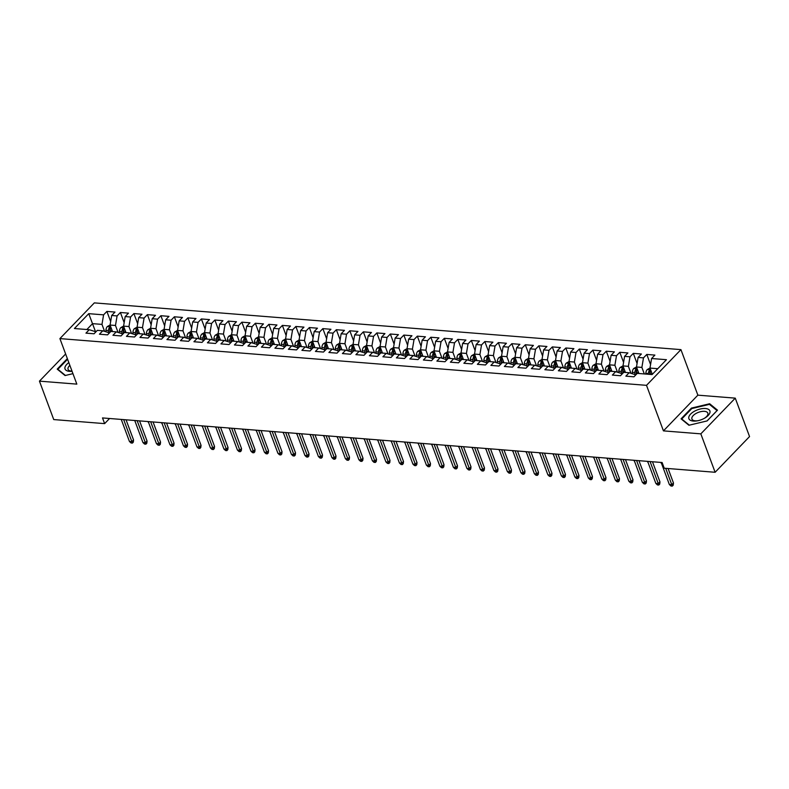 <?xml version="1.0" encoding="UTF-8"?>
<svg xmlns="http://www.w3.org/2000/svg" width="789" height="789" viewBox="0 0 789 789"><rect width="100%" height="100%" fill="white"/><g stroke="black" fill="none" stroke-linecap="round" stroke-linejoin="round"><path stroke-width="1.18" d="M680.937 349.626L94.335 302.887L59.905 338.599L646.507 385.338L680.937 349.626L697.87 395.161L663.441 430.873L700.829 433.851L735.259 398.139L697.87 395.161M735.259 398.139L749.55 436.564L715.12 472.276L700.829 433.851M95.676 332.1L88.743 313.667L74.413 328.53L89.256 329.713L85.952 333.136L94.049 333.786L97.353 330.354L102.757 330.788L99.453 334.211L107.551 334.861L110.855 331.429L116.249 331.863L112.945 335.286L121.042 335.936L124.346 332.504L129.751 332.938L126.447 336.361L134.544 337.011L137.848 333.579L143.243 334.013L139.939 337.436L148.046 338.087L151.35 334.654L156.745 335.088L153.441 338.511L161.538 339.162L164.842 335.729L170.246 336.163L166.943 339.586L175.04 340.237L178.344 336.804L183.738 337.238L180.434 340.661L188.532 341.312L191.835 337.889L197.24 338.313L193.936 341.745L202.033 342.387L205.337 338.964L210.732 339.388L207.428 342.82L215.525 343.462L218.829 340.039L224.234 340.463L220.93 343.896L229.027 344.537L232.331 341.114L237.726 341.538L234.422 344.971L242.529 345.612L245.833 342.189L251.227 342.613L247.924 346.046L256.021 346.687L259.325 343.264L264.729 343.688L261.425 347.121L269.522 347.762L272.826 344.339L278.221 344.763L274.917 348.196L283.014 348.837L286.318 345.414L291.723 345.848L288.419 349.271L296.516 349.912L299.82 346.489L305.215 346.923L301.911 350.346L310.008 350.987L313.312 347.564L318.717 347.998L315.413 351.421L323.51 352.062L326.814 348.639L332.208 349.073L328.905 352.496L337.011 353.147L340.315 349.714L345.71 350.148L342.406 353.571L350.503 354.222L353.807 350.789L359.212 351.223L355.908 354.646L364.005 355.297L367.309 351.864L372.704 352.298L369.4 355.721L377.497 356.372L380.801 352.939L386.206 353.373L382.902 356.796L390.999 357.447L394.303 354.014L399.698 354.448L396.394 357.871L404.501 358.522L407.795 355.089L413.199 355.523L409.895 358.946L417.992 359.597L421.296 356.164L426.691 356.598L423.397 360.021L431.494 360.672L434.798 357.249L440.193 357.673L436.889 361.106L444.986 361.747L448.29 358.324L453.695 358.748L450.391 362.181L458.488 362.822L461.792 359.399L467.187 359.823L463.883 363.256L471.98 363.897L475.284 360.474L480.688 360.898L477.384 364.331L485.482 364.972L488.786 361.549L494.18 361.973L490.876 365.406L498.983 366.047L502.287 362.624L507.682 363.048L504.378 366.481L512.475 367.122L515.779 363.699L521.184 364.123L517.88 367.556L525.977 368.197L529.281 364.774L534.676 365.208L531.372 368.631L539.469 369.272L542.773 365.849L548.177 366.283L544.874 369.706L552.971 370.347L556.275 366.924L561.669 367.358L558.365 370.781L566.463 371.422L569.766 367.999L575.171 368.433L571.867 371.856L579.964 372.507L583.268 369.074L588.663 369.508L585.359 372.931L593.466 373.582L596.77 370.149L602.165 370.583L598.861 374.006L606.958 374.657L610.262 371.224L615.667 371.658L612.363 375.081L620.46 375.732L623.764 372.3L629.158 372.733L625.855 376.156L633.952 376.807L637.256 373.375L652.109 374.558L666.439 359.695L651.586 358.512L654.89 355.089L646.793 354.439L643.489 357.871L638.094 357.437L641.398 354.014L633.301 353.364L629.997 356.796L624.592 356.362L627.896 352.939L619.799 352.288L616.495 355.721L611.1 355.287L614.404 351.864L606.297 351.213L602.993 354.646L597.598 354.212L600.902 350.789L592.805 350.138L589.501 353.571L584.097 353.137L587.401 349.714L579.304 349.063L576 352.496L570.605 352.062L573.909 348.639L565.812 347.988L562.508 351.411L557.103 350.987L560.407 347.554L552.31 346.913L549.006 350.336L543.611 349.912L546.915 346.479L538.808 345.838L535.514 349.261L530.109 348.837L533.413 345.404L525.316 344.763L522.012 348.186L516.617 347.762L519.912 344.329L511.814 343.688L508.51 347.111L503.116 346.687L506.42 343.254L498.323 342.613L495.019 346.036L489.614 345.612L492.918 342.179L484.821 341.538L481.517 344.961L476.122 344.537L479.426 341.104L471.329 340.463L468.025 343.886L462.62 343.452L465.924 340.029L457.827 339.388L454.523 342.811L449.128 342.377L452.432 338.954L444.325 338.313L441.031 341.736L435.627 341.302L438.931 337.879L430.833 337.238L427.53 340.661L422.135 340.227L425.429 336.804L417.332 336.153L414.028 339.586L408.633 339.152L411.937 335.729L403.84 335.078L400.536 338.511L395.131 338.077L398.435 334.654L390.338 334.003L387.034 337.436L381.639 337.002L384.943 333.579L376.846 332.928L373.542 336.361L368.138 335.927L371.441 332.504L363.344 331.853L360.04 335.286L354.646 334.852L357.95 331.429L349.843 330.778L346.539 334.211L341.144 333.777L344.448 330.354L336.351 329.703L333.047 333.136L327.642 332.702L330.946 329.279L322.849 328.628L319.545 332.051L314.15 331.627L317.454 328.194L309.357 327.553L306.053 330.976L300.648 330.552L303.952 327.119L295.855 326.478L292.551 329.901L287.157 329.477L290.46 326.044L282.363 325.403L279.059 328.826L273.655 328.402L276.959 324.969L268.862 324.328L265.558 327.751L260.163 327.327L263.467 323.894L255.36 323.253L252.056 326.676L246.661 326.252L249.965 322.819L241.868 322.178L238.564 325.601L233.159 325.176L236.463 321.744L228.366 321.103L225.062 324.526L219.667 324.092L222.971 320.669L214.874 320.028L211.57 323.451L206.166 323.017L209.47 319.594L201.373 318.953L198.069 322.376L192.674 321.942L195.978 318.519L187.871 317.878L184.577 321.301L179.172 320.867L182.476 317.444L174.379 316.793L171.075 320.226L165.68 319.792L168.974 316.369L160.877 315.718L157.573 319.151L152.178 318.717L155.482 315.294L147.385 314.643L144.081 318.075L138.677 317.642L141.981 314.219L133.883 313.568L130.579 317L125.185 316.567L128.489 313.144L120.392 312.493L117.088 315.925L111.683 315.492L114.987 312.069L106.89 311.418L110.667 321.567M88.743 313.667L103.586 314.85L106.89 311.418M715.12 472.276L664.23 468.212L662.119 462.522L102.511 417.933L104.621 423.624L109.572 418.495M112.502 331.567L110.075 325.048L115.48 325.472L118.064 332.425M111.683 315.492L110.075 325.048M117.088 315.925L115.48 325.472M89.256 329.713L95.094 331.538L95.41 332.376M126.003 332.642L123.577 326.123L128.972 326.547L131.566 333.51M125.185 316.567L123.577 326.123M130.579 317L128.972 326.547M102.757 330.788L108.596 332.613L108.902 333.451M139.495 333.717L137.079 327.198L142.474 327.622L145.058 334.585M138.677 317.642L137.079 327.198M144.081 318.075L142.474 327.622M116.249 331.863L122.088 333.688L122.403 334.526M152.997 334.792L150.571 328.273L155.975 328.697L158.559 335.66M152.178 318.717L150.571 328.273M157.573 319.151L155.975 328.697M129.751 332.938L135.59 334.773L135.895 335.601M166.499 335.867L164.073 329.348L169.467 329.772L172.051 336.735M165.68 319.792L164.073 329.348M171.075 320.226L169.467 329.772M143.243 334.013L149.082 335.848L149.397 336.676M179.991 336.942L177.564 330.423L182.969 330.847L185.553 337.81M179.172 320.867L177.564 330.423M184.577 321.301L182.969 330.847M156.745 335.088L162.583 336.923L162.889 337.751M193.492 338.017L191.066 331.498L196.461 331.932L199.055 338.885M192.674 321.942L191.066 331.498M198.069 322.376L196.461 331.932M170.246 336.163L176.085 337.998L176.391 338.826M206.984 339.092L204.558 332.573L209.963 333.007L212.547 339.96M206.166 323.017L204.558 332.573M211.57 323.451L209.963 333.007M183.738 337.238L189.577 339.073L189.893 339.901M220.486 340.167L218.06 333.648L223.455 334.082L226.048 341.035M219.667 324.092L218.06 333.648M225.062 324.526L223.455 334.082M197.24 338.313L203.079 340.148L203.384 340.986M233.978 341.243L231.562 334.723L236.956 335.157L239.54 342.11M233.159 325.176L231.562 334.723M238.564 325.601L236.956 335.157M210.732 339.388L216.571 341.223L216.886 342.061M247.48 342.318L245.054 335.798L250.458 336.232L253.042 343.185M246.661 326.252L245.054 335.798M252.056 326.676L250.458 336.232M224.234 340.463L230.072 342.298L230.378 343.136M260.981 343.393L258.555 336.873L263.95 337.307L266.544 344.26M260.163 327.327L258.555 336.873M265.558 327.751L263.95 337.307M237.726 341.538L243.564 343.373L243.88 344.211M274.473 344.468L272.047 337.948L277.452 338.382L280.036 345.335M273.655 328.402L272.047 337.948M279.059 328.826L277.452 338.382M251.227 342.613L257.066 344.448L257.382 345.286M287.975 345.543L285.549 339.023L290.944 339.457L293.538 346.41M287.157 329.477L285.549 339.023M292.551 329.901L290.944 339.457M264.729 343.688L270.568 345.523L270.874 346.361M301.467 346.618L299.051 340.098L304.446 340.532L307.029 347.485M300.648 330.552L299.051 340.098M306.053 330.976L304.446 340.532M278.221 344.763L284.06 346.598L284.375 347.436M314.969 347.693L312.543 341.173L317.947 341.607L320.531 348.56M314.15 331.627L312.543 341.173M319.545 332.051L317.947 341.607M291.723 345.848L297.561 347.673L297.867 348.511M328.461 348.768L326.044 342.248L331.439 342.682L334.023 349.635M327.642 332.702L326.044 342.248M333.047 333.136L331.439 342.682M305.215 346.923L311.053 348.748L311.369 349.586M341.962 349.843L339.536 343.333L344.941 343.757L347.525 350.711M341.144 333.777L339.536 343.333M346.539 334.211L344.941 343.757M318.717 347.998L324.555 349.823L324.861 350.661M355.464 350.927L353.038 344.408L358.433 344.832L361.027 351.786M354.646 334.852L353.038 344.408M360.04 335.286L358.433 344.832M332.208 349.073L338.047 350.898L338.363 351.736M368.956 352.002L366.53 345.483L371.935 345.907L374.519 352.87M368.138 335.927L366.53 345.483M373.542 336.361L371.935 345.907M345.71 350.148L351.549 351.973L351.864 352.811M382.458 353.077L380.032 346.558L385.426 346.982L388.02 353.945M381.639 337.002L380.032 346.558M387.034 337.436L385.426 346.982M359.212 351.223L365.051 353.048L365.356 353.886M395.95 354.153L393.533 347.633L398.928 348.057L401.512 355.02M395.131 338.077L393.533 347.633M400.536 338.511L398.928 348.057M372.704 352.298L378.542 354.123L378.858 354.961M409.452 355.228L407.025 348.708L412.43 349.132L415.014 356.095M408.633 339.152L407.025 348.708M414.028 339.586L412.43 349.132M386.206 353.373L392.044 355.208L392.35 356.036M422.953 356.303L420.527 349.783L425.922 350.208L428.506 357.17M422.135 340.227L420.527 349.783M427.53 340.661L425.922 350.208M399.698 354.448L405.536 356.283L405.852 357.111M436.445 357.378L434.019 350.858L439.424 351.292L442.008 358.245M435.627 341.302L434.019 350.858M441.031 341.736L439.424 351.292M413.199 355.523L419.038 357.358L419.344 358.186M449.947 358.453L447.521 351.933L452.916 352.367L455.509 359.32M449.128 342.377L447.521 351.933M454.523 342.811L452.916 352.367M426.691 356.598L432.54 358.433L432.845 359.261M463.439 359.528L461.013 353.008L466.417 353.442L469.001 360.395M462.62 343.452L461.013 353.008M468.025 343.886L466.417 353.442M440.193 357.673L446.032 359.508L446.347 360.346M476.941 360.603L474.514 354.083L479.909 354.517L482.503 361.47M476.122 344.537L474.514 354.083M481.517 344.961L479.909 354.517M453.695 358.748L459.533 360.583L459.839 361.421M490.433 361.678L488.016 355.158L493.411 355.592L495.995 362.546M489.614 345.612L488.016 355.158M495.019 346.036L493.411 355.592M467.187 359.823L473.025 361.658L473.341 362.496M503.934 362.753L501.508 356.233L506.913 356.667L509.497 363.621M503.116 346.687L501.508 356.233M508.51 347.111L506.913 356.667M480.688 360.898L486.527 362.733L486.833 363.571M517.436 363.828L515.01 357.309L520.405 357.742L522.989 364.696M516.617 347.762L515.01 357.309M522.012 348.186L520.405 357.742M494.18 361.973L500.019 363.808L500.334 364.646M530.928 364.903L528.502 358.384L533.906 358.817L536.49 365.771M530.109 348.837L528.502 358.384M535.514 349.261L533.906 358.817M507.682 363.048L513.521 364.883L513.826 365.721M544.43 365.978L542.004 359.459L547.398 359.892L549.992 366.846M543.611 349.912L542.004 359.459M549.006 350.336L547.398 359.892M521.184 364.123L527.022 365.958L527.328 366.796M557.922 367.053L555.495 360.534L560.9 360.967L563.484 367.921M557.103 350.987L555.495 360.534M562.508 351.411L560.9 360.967M534.676 365.208L540.514 367.033L540.83 367.871M571.423 368.128L568.997 361.609L574.392 362.043L576.986 368.996M570.605 352.062L568.997 361.609M576 352.496L574.392 362.043M548.177 366.283L554.016 368.108L554.322 368.946M584.915 369.203L582.499 362.693L587.894 363.118L590.478 370.071M584.097 353.137L582.499 362.693M589.501 353.571L587.894 363.118M561.669 367.358L567.508 369.183L567.824 370.021M598.417 370.288L595.991 363.768L601.396 364.193L603.979 371.146M597.598 354.212L595.991 363.768M602.993 354.646L601.396 364.193M575.171 368.433L581.01 370.258L581.315 371.096M611.919 371.363L609.493 364.843L614.887 365.268L617.481 372.23M611.1 355.287L609.493 364.843M616.495 355.721L614.887 365.268M588.663 369.508L594.502 371.333L594.817 372.171M625.411 372.438L622.985 365.918L628.389 366.343L630.973 373.305M624.592 356.362L622.985 365.918M629.997 356.796L628.389 366.343M602.165 370.583L608.003 372.408L608.319 373.246M638.912 373.513L636.486 366.993L641.881 367.418L644.307 373.937M638.094 357.437L636.486 366.993M643.489 357.871L641.881 367.418M615.667 371.658L621.505 373.483L621.811 374.321M652.316 374.341L649.988 368.068L657.77 368.69M651.586 358.512L649.988 368.068M629.158 372.733L634.997 374.568L635.313 375.396M65.635 353.995L39.45 381.146L53.741 419.57L104.621 423.624M663.441 430.873L646.507 385.338M39.45 381.146L76.839 384.125L59.905 338.599M104.572 331.35L101.978 324.397L92.53 323.648L86.869 329.516M103.586 314.85L101.978 324.397M681.075 418.841L688.915 425.261L707.122 420.922L717.497 410.162L709.656 403.751L691.44 408.091L681.075 418.841M67.351 358.62L57.212 369.124L65.053 375.544L72.943 373.661M646.793 354.439L650.57 364.587M633.301 353.364L637.068 363.512M619.799 352.288L623.576 362.437M606.297 351.213L610.075 361.362M592.805 350.138L596.573 360.287M579.304 349.063L583.081 359.212M565.812 347.988L569.579 358.137M552.31 346.913L556.087 357.062M538.808 345.838L542.585 355.987M525.316 344.763L529.094 354.912M511.814 343.688L515.592 353.837M498.323 342.613L502.09 352.762M484.821 341.538L488.598 351.687M471.329 340.463L475.096 350.612M457.827 339.388L461.604 349.537M444.325 338.313L448.103 348.452M430.833 337.238L434.611 347.377M417.332 336.153L421.109 346.302M403.84 335.078L407.607 345.227M390.338 334.003L394.115 344.152M376.846 332.928L380.614 343.077M363.344 331.853L367.122 342.002M349.843 330.778L353.62 340.927M336.351 329.703L340.118 339.852M322.849 328.628L326.626 338.777M309.357 327.553L313.125 337.702M295.855 326.478L299.633 336.627M282.363 325.403L286.131 335.552M268.862 324.328L272.639 334.477M255.36 323.253L259.137 333.402M241.868 322.178L245.635 332.327M228.366 321.103L232.144 331.252M214.874 320.028L218.642 330.177M201.373 318.953L205.15 329.092M187.871 317.878L191.648 328.017M174.379 316.793L178.156 326.942M160.877 315.718L164.654 325.867M147.385 314.643L151.153 324.792M133.883 313.568L137.661 323.717M120.392 312.493L124.159 322.642M691.677 408.702L691.44 408.091M710.08 404.895L709.656 403.751M665.699 468.331L671.784 484.693L673.451 482.957L673.234 485.146L672.297 486.113L671.784 484.693L669.348 484.505L661.152 462.443M673.451 482.957L668.086 468.518M672.297 486.113L670.946 486.004L669.348 484.505M649.988 368.009L647.217 369.587A4.566 2.821 94.6 0 0 645.836 373.384L645.806 374.055M649.988 374.39L650.018 373.71A4.566 2.821 -85.4 0 1 650.767 370.82C650.856 369.804 650.314 369.755 649.15 370.692A4.566 2.821 94.6 0 0 648.4 373.582L648.371 374.262M649.751 374.371L649.781 373.552A2.328 1.44 -85.4 0 1 649.909 372.743L649.15 370.692M650.077 461.565L658.282 483.618L659.959 481.882L659.732 484.071L658.805 485.038L658.282 483.618L655.856 483.43L647.651 461.368M659.959 481.882L652.473 461.752M658.805 485.038L657.454 484.929L655.856 483.43M636.585 460.49L644.781 482.543L646.457 480.807L646.24 482.996L645.303 483.963L644.781 482.543L642.354 482.345L634.149 460.293M646.457 480.807L638.972 460.677M645.303 483.963L643.952 483.854L642.354 482.345M636.496 366.934L633.715 368.512A4.566 2.821 94.6 0 0 632.334 372.309L632.275 373.71M636.457 374.213L636.516 372.635A4.566 2.821 -85.4 0 1 637.265 369.745C637.364 368.729 636.822 368.68 635.648 369.617A4.566 2.821 94.6 0 0 634.898 372.507L634.82 374.509M636.21 374.469L636.289 372.477A2.328 1.44 -85.4 0 1 636.407 371.668L635.648 369.617M622.994 365.859L620.223 367.437A4.566 2.821 94.6 0 0 618.832 371.234L618.783 372.635M622.955 373.138L623.024 371.56A4.566 2.821 -85.4 0 1 623.774 368.67C623.862 367.654 623.32 367.605 622.146 368.542A4.566 2.821 94.6 0 0 621.397 371.432L621.318 373.434M622.708 373.394L622.787 371.402A2.328 1.44 -85.4 0 1 622.915 370.593L622.146 368.542M661.586 463.636L660.728 462.413M688.767 417.322A11.194 5.296 -20.4 0 0 697.22 420.843A11.194 5.296 -20.4 0 0 704.991 417.953A11.194 5.296 -20.4 0 0 710.011 412.252A11.194 5.296 -20.4 0 0 700.247 409.008A11.194 5.296 -20.4 0 0 688.767 417.322M704.508 418.229A8.482 4.004 -20.4 0 0 707.92 414.166A8.482 4.004 -20.4 0 0 707.822 413.13A8.482 4.004 -20.4 0 0 699.498 411.986A8.482 4.004 -20.4 0 0 691.835 418.002A8.482 4.004 -20.4 0 0 691.923 419.038A8.482 4.004 -20.4 0 0 697.762 420.734M689.3 425.163L681.745 418.989L691.795 408.574L709.439 404.363L717.033 410.586L707.052 420.931M681.962 419.57L681.745 418.989M68.84 362.624A11.194 5.296 -20.4 0 0 64.915 367.605A11.194 5.296 -20.4 0 0 72.065 371.303M69.866 365.366A8.482 4.004 -20.4 0 0 67.972 368.285A8.482 4.004 -20.4 0 0 68.071 369.321A8.482 4.004 -20.4 0 0 72.006 371.146M65.438 375.456L57.893 369.282L67.578 359.232M58.1 369.854L57.893 369.282M623.083 459.415L631.289 481.468L632.965 479.732L632.739 481.921L631.811 482.888L631.289 481.468L628.853 481.27L620.657 459.218M632.965 479.732L625.48 459.602M631.811 482.888L630.46 482.779L628.853 481.27M609.591 458.34L617.787 480.393L619.464 478.657L619.237 480.846L618.31 481.813L617.787 480.393L615.361 480.195L607.155 458.143M619.464 478.657L611.978 458.527M618.31 481.813L616.959 481.704L615.361 480.195M609.502 364.784L606.721 366.362A4.566 2.821 94.6 0 0 605.341 370.149L605.281 371.56M609.463 372.063L609.522 370.485A4.566 2.821 -85.4 0 1 610.272 367.595C610.361 366.579 609.828 366.53 608.654 367.467A4.566 2.821 94.6 0 0 607.905 370.357L607.826 372.359M609.216 372.319L609.295 370.327A2.328 1.44 -85.4 0 1 609.414 369.508L608.654 367.467M648.094 462.561L647.236 461.338M596.001 363.709L593.22 365.287A4.566 2.821 94.6 0 0 591.839 369.074L591.789 370.485M595.961 370.988L596.03 369.41A4.566 2.821 -85.4 0 1 596.78 366.52C596.869 365.504 596.326 365.455 595.153 366.392A4.566 2.821 94.6 0 0 594.403 369.282L594.324 371.284M595.715 371.244L595.794 369.252A2.328 1.44 -85.4 0 1 595.922 368.433L595.153 366.392M634.593 461.486L633.735 460.263M596.089 457.265L604.295 479.317L605.972 477.582L605.745 479.771L604.808 480.738L604.295 479.317L601.859 479.12L593.663 457.068M605.972 477.582L598.486 457.452M604.808 480.738L603.467 480.629L601.859 479.12M582.509 362.634L579.728 364.212A4.566 2.821 94.6 0 0 578.347 367.999L578.288 369.41M582.469 369.903L582.529 368.335A4.566 2.821 -85.4 0 1 583.278 365.445C583.367 364.419 582.824 364.38 581.661 365.317A4.566 2.821 94.6 0 0 580.911 368.207L580.832 370.209M582.223 370.159L582.302 368.177A2.328 1.44 -85.4 0 1 582.42 367.358L581.661 365.317M621.101 460.411L620.243 459.188M582.588 456.19L590.793 478.242L592.47 476.507L592.243 478.696L591.316 479.663L590.793 478.242L588.367 478.045L580.162 455.993M592.47 476.507L584.984 456.377M591.316 479.663L589.965 479.554L588.367 478.045M569.007 361.559L566.226 363.137A4.566 2.821 94.6 0 0 564.845 366.924L564.786 368.335M568.968 368.828L569.027 367.26A4.566 2.821 -85.4 0 1 569.776 364.37C569.875 363.344 569.333 363.305 568.159 364.242A4.566 2.821 94.6 0 0 567.409 367.132L567.33 369.134M568.721 369.084L568.8 367.102A2.328 1.44 -85.4 0 1 568.918 366.283L568.159 364.242M607.599 459.336L606.741 458.113M569.096 455.115L577.301 477.167L578.968 475.432L578.751 477.621L577.814 478.588L577.301 477.167L574.865 476.97L566.67 454.918M578.968 475.432L571.483 455.302M577.814 478.588L576.463 478.479L574.865 476.97M555.505 360.484L552.734 362.062A4.566 2.821 94.6 0 0 551.353 365.849L551.294 367.26M555.466 367.753L555.535 366.185A4.566 2.821 -85.4 0 1 556.284 363.295C556.373 362.269 555.831 362.23 554.667 363.167A4.566 2.821 94.6 0 0 553.917 366.057L553.839 368.059M555.219 368.009L555.298 366.017A2.328 1.44 -85.4 0 1 555.426 365.208L554.667 363.167M594.097 458.251L593.239 457.038M555.594 454.04L563.8 476.092L565.476 474.357L565.249 476.546L564.322 477.513L563.8 476.092L561.374 475.895L553.168 453.843M565.476 474.357L557.991 454.227M564.322 477.513L562.971 477.404L561.374 475.895M542.013 359.409L539.232 360.987A4.566 2.821 94.6 0 0 537.851 364.774L537.792 366.185M541.974 366.678L542.033 365.11A4.566 2.821 -85.4 0 1 542.783 362.22C542.871 361.194 542.339 361.155 541.165 362.092A4.566 2.821 94.6 0 0 540.416 364.982L540.337 366.974M541.727 366.934L541.806 364.942A2.328 1.44 -85.4 0 1 541.925 364.133L541.165 362.092M580.605 457.176L579.747 455.963M542.102 452.965L550.298 475.017L551.975 473.282L551.748 475.471L550.821 476.438L550.298 475.017L547.872 474.82L539.666 452.768M551.975 473.282L544.489 453.152M550.821 476.438L549.469 476.329L547.872 474.82M528.512 358.334L525.74 359.912A4.566 2.821 94.6 0 0 524.35 363.699L524.3 365.11M528.472 365.603L528.541 364.035A4.566 2.821 -85.4 0 1 529.291 361.145C529.38 360.119 528.837 360.08 527.663 361.017A4.566 2.821 94.6 0 0 526.914 363.907L526.835 365.899M528.226 365.859L528.305 363.867A2.328 1.44 -85.4 0 1 528.433 363.058L527.663 361.017M567.104 456.101L566.246 454.888M528.6 451.89L536.806 473.942L538.483 472.207L538.256 474.396L537.329 475.363L536.806 473.942L534.37 473.745L526.174 451.693M538.483 472.207L530.997 452.077M537.329 475.363L535.978 475.254L534.37 473.745M515.02 357.259L512.239 358.837A4.566 2.821 94.6 0 0 510.858 362.624L510.799 364.035M514.98 364.528L515.039 362.96A4.566 2.821 -85.4 0 1 515.789 360.07C515.878 359.044 515.345 359.005 514.172 359.932A4.566 2.821 94.6 0 0 513.422 362.832L513.343 364.824M514.734 364.784L514.813 362.792A2.328 1.44 -85.4 0 1 514.931 361.983L514.172 359.932M553.612 455.026L552.754 453.813M515.109 450.805L523.304 472.867L524.981 471.122L524.754 473.321L523.827 474.288L523.304 472.867L520.878 472.67L512.672 450.618M524.981 471.122L517.495 451.002M523.827 474.288L522.476 474.179L520.878 472.67M501.518 356.184L498.737 357.762A4.566 2.821 94.6 0 0 497.356 361.549L497.307 362.96M501.479 363.453L501.538 361.885A4.566 2.821 -85.4 0 1 502.297 358.995C502.386 357.969 501.843 357.93 500.67 358.857A4.566 2.821 94.6 0 0 499.92 361.757L499.841 363.749M501.232 363.709L501.311 361.717A2.328 1.44 -85.4 0 1 501.429 360.908L500.67 358.857M540.11 453.951L539.252 452.738M501.607 449.73L509.812 471.792L511.479 470.047L511.262 472.246L510.325 473.213L509.812 471.792L507.376 471.595L499.181 449.543M511.479 470.047L504.003 449.927M510.325 473.213L508.984 473.104L507.376 471.595M488.026 355.099L485.245 356.677A4.566 2.821 94.6 0 0 483.864 360.474L483.805 361.875M487.987 362.378L488.046 360.81A4.566 2.821 -85.4 0 1 488.795 357.91C488.884 356.894 488.342 356.855 487.178 357.782A4.566 2.821 94.6 0 0 486.428 360.681L486.349 362.674M487.74 362.634L487.819 360.642A2.328 1.44 -85.4 0 1 487.937 359.833L487.178 357.782M526.618 452.876L525.75 451.663M488.105 448.655L496.311 470.708L497.987 468.972L497.76 471.171L496.833 472.138L496.311 470.708L493.884 470.52L485.679 448.468M497.987 468.972L490.502 448.852M496.833 472.138L495.482 472.029L493.884 470.52M474.524 354.024L471.743 355.602A4.566 2.821 94.6 0 0 470.362 359.399L470.303 360.8M474.485 361.303L474.544 359.735A4.566 2.821 -85.4 0 1 475.294 356.835C475.392 355.819 474.85 355.78 473.676 356.707A4.566 2.821 94.6 0 0 472.927 359.606L472.848 361.599M474.238 361.559L474.317 359.567A2.328 1.44 -85.4 0 1 474.436 358.758L473.676 356.707M513.116 451.801L512.258 450.578M474.613 447.58L482.809 469.633L484.485 467.897L484.268 470.096L483.332 471.053L482.809 469.633L480.383 469.445L472.187 447.393M484.485 467.897L477 447.777M483.332 471.053L481.98 470.954L480.383 469.445M461.023 352.949L458.251 354.527A4.566 2.821 94.6 0 0 456.861 358.324L456.811 359.725M460.983 360.228L461.052 358.66A4.566 2.821 -85.4 0 1 461.802 355.76C461.89 354.744 461.348 354.705 460.184 355.632A4.566 2.821 94.6 0 0 459.435 358.531L459.356 360.524M460.737 360.484L460.815 358.492A2.328 1.44 -85.4 0 1 460.944 357.683L460.184 355.632M499.615 450.726L498.756 449.503M461.111 446.505L469.317 468.558L470.994 466.822L470.767 469.021L469.84 469.978L469.317 468.558L466.891 468.37L458.685 446.318M470.994 466.822L463.508 446.702M469.84 469.978L468.488 469.879L466.891 468.37M447.531 351.874L444.749 353.452A4.566 2.821 94.6 0 0 443.369 357.249L443.31 358.65M447.491 359.153L447.55 357.585A4.566 2.821 -85.4 0 1 448.3 354.685C448.389 353.669 447.856 353.63 446.682 354.557A4.566 2.821 94.6 0 0 445.933 357.456L445.854 359.449M447.245 359.409L447.324 357.417A2.328 1.44 -85.4 0 1 447.442 356.608L446.682 354.557M486.123 449.651L485.265 448.428M447.619 445.43L455.815 467.482L457.492 465.747L457.265 467.946L456.338 468.903L455.815 467.482L453.389 467.295L445.183 445.243M457.492 465.747L450.006 445.627M456.338 468.903L454.987 468.794L453.389 467.295M434.029 350.799L431.258 352.377A4.566 2.821 94.6 0 0 429.867 356.174L429.818 357.575M433.989 358.078L434.058 356.51A4.566 2.821 -85.4 0 1 434.808 353.61C434.897 352.594 434.354 352.545 433.181 353.482A4.566 2.821 94.6 0 0 432.431 356.372L432.352 358.374M433.743 358.334L433.822 356.342A2.328 1.44 -85.4 0 1 433.95 355.533L433.181 353.482M472.621 448.576L471.763 447.353M434.118 444.355L442.323 466.407L444 464.672L443.773 466.861L442.846 467.828L442.323 466.407L439.887 466.22L431.691 444.158M444 464.672L436.514 444.542M442.846 467.828L441.495 467.719L439.887 466.22M420.537 349.724L417.756 351.302A4.566 2.821 94.6 0 0 416.375 355.099L416.316 356.5M420.498 357.003L420.557 355.425A4.566 2.821 -85.4 0 1 421.306 352.535C421.395 351.519 420.862 351.47 419.689 352.407A4.566 2.821 94.6 0 0 418.939 355.297L418.86 357.299M420.251 357.259L420.33 355.267A2.328 1.44 -85.4 0 1 420.448 354.458L419.689 352.407M459.129 447.501L458.271 446.278M420.626 443.28L428.822 465.332L430.498 463.597L430.271 465.786L429.344 466.753L428.822 465.332L426.395 465.145L418.19 443.083M430.498 463.597L423.012 443.467M429.344 466.753L427.993 466.644L426.395 465.145M407.035 348.649L404.254 350.227A4.566 2.821 94.6 0 0 402.873 354.024L402.824 355.425M406.996 355.928L407.055 354.35A4.566 2.821 -85.4 0 1 407.805 351.46C407.903 350.444 407.361 350.395 406.187 351.332A4.566 2.821 94.6 0 0 405.438 354.222L405.359 356.224M406.749 356.184L406.828 354.192A2.328 1.44 -85.4 0 1 406.946 353.383L406.187 351.332M445.627 446.426L444.769 445.203M407.124 442.205L415.33 464.257L416.996 462.522L416.779 464.711L415.842 465.678L415.33 464.257L412.894 464.07L404.698 442.008M416.996 462.522L409.521 442.392M415.842 465.678L414.491 465.569L412.894 464.07M393.543 347.574L390.762 349.152A4.566 2.821 94.6 0 0 389.381 352.949L389.322 354.35M393.504 354.853L393.563 353.275A4.566 2.821 -85.4 0 1 394.313 350.385C394.401 349.369 393.859 349.32 392.695 350.257A4.566 2.821 94.6 0 0 391.946 353.147L391.867 355.149M393.247 355.109L393.326 353.117A2.328 1.44 -85.4 0 1 393.455 352.308L392.695 350.257M432.135 445.351L431.267 444.128M393.622 441.13L401.828 463.182L403.504 461.447L403.278 463.636L402.351 464.603L401.828 463.182L399.402 462.985L391.196 440.933M403.504 461.447L396.019 441.317M402.351 464.603L400.999 464.494L399.402 462.985M380.042 346.499L377.26 348.077A4.566 2.821 94.6 0 0 375.88 351.874L375.82 353.275M380.002 353.778L380.061 352.2A4.566 2.821 -85.4 0 1 380.811 349.31C380.909 348.294 380.367 348.245 379.193 349.182A4.566 2.821 94.6 0 0 378.444 352.072L378.365 354.074M379.756 354.034L379.834 352.042A2.328 1.44 -85.4 0 1 379.953 351.233L379.193 349.182M418.634 444.276L417.776 443.053M380.13 440.055L388.326 462.107L390.003 460.372L389.786 462.561L388.849 463.528L388.326 462.107L385.9 461.91L377.694 439.858M390.003 460.372L382.517 440.242M388.849 463.528L387.498 463.419L385.9 461.91M366.54 345.424L363.768 347.002A4.566 2.821 94.6 0 0 362.378 350.789L362.329 352.2M366.5 352.703L366.569 351.125A4.566 2.821 -85.4 0 1 367.319 348.235C367.408 347.219 366.865 347.17 365.702 348.107A4.566 2.821 94.6 0 0 364.942 350.997L364.863 352.999M366.254 352.959L366.333 350.967A2.328 1.44 -85.4 0 1 366.461 350.148L365.702 348.107M405.132 443.201L404.274 441.978M366.629 438.98L374.834 461.032L376.511 459.297L376.284 461.486L375.357 462.453L374.834 461.032L372.408 460.835L364.202 438.783M376.511 459.297L369.025 439.167M375.357 462.453L374.006 462.344L372.408 460.835M353.048 344.349L350.267 345.927A4.566 2.821 94.6 0 0 348.886 349.714L348.827 351.125M353.008 351.628L353.068 350.05A4.566 2.821 -85.4 0 1 353.817 347.16C353.906 346.144 353.373 346.095 352.2 347.032A4.566 2.821 94.6 0 0 351.45 349.921L351.371 351.924M352.762 351.884L352.841 349.892A2.328 1.44 -85.4 0 1 352.959 349.073L352.2 347.032M391.64 442.126L390.782 440.903M353.137 437.905L361.332 459.957L363.009 458.222L362.782 460.411L361.855 461.378L361.332 459.957L358.906 459.76L350.701 437.708M363.009 458.222L355.523 438.092M361.855 461.378L360.504 461.269L358.906 459.76M339.635 436.83L347.841 458.882L349.517 457.147L349.29 459.336L348.353 460.303L347.841 458.882L345.404 458.685L337.209 436.633M349.517 457.147L342.031 437.017M348.353 460.303L347.012 460.194L345.404 458.685M326.143 435.755L334.339 457.807L336.015 456.072L335.789 458.261L334.861 459.228L334.339 457.807L331.913 457.61L323.707 435.558M336.015 456.072L328.53 435.942M334.861 459.228L333.51 459.119L331.913 457.61M312.641 434.68L320.847 456.732L322.514 454.997L322.297 457.186L321.36 458.153L320.847 456.732L318.411 456.535L310.215 434.483M322.514 454.997L315.028 434.867M321.36 458.153L320.009 458.044L318.411 456.535M299.139 433.605L307.345 455.657L309.022 453.922L308.795 456.111L307.868 457.078L307.345 455.657L304.919 455.46L296.713 433.408M309.022 453.922L301.536 433.792M307.868 457.078L306.517 456.969L304.919 455.46M285.648 432.53L293.843 454.582L295.52 452.847L295.303 455.036L294.366 456.003L293.843 454.582L291.417 454.385L283.212 432.333M295.52 452.847L288.034 432.717M294.366 456.003L293.015 455.894L291.417 454.385M272.146 431.445L280.351 453.507L282.028 451.762L281.801 453.961L280.874 454.928L280.351 453.507L277.915 453.31L269.72 431.258M282.028 451.762L274.542 431.642M280.874 454.928L279.523 454.819L277.915 453.31M339.546 343.274L336.765 344.852A4.566 2.821 94.6 0 0 335.384 348.639L335.335 350.05M339.507 350.543L339.576 348.975A4.566 2.821 -85.4 0 1 340.325 346.085C340.414 345.059 339.872 345.02 338.698 345.957A4.566 2.821 94.6 0 0 337.948 348.846L337.87 350.849M339.26 350.799L339.339 348.817A2.328 1.44 -85.4 0 1 339.467 347.998L338.698 345.957M378.138 441.051L377.28 439.828M326.054 342.199L323.273 343.777A4.566 2.821 94.6 0 0 321.892 347.564L321.833 348.975M326.015 349.468L326.074 347.9A4.566 2.821 -85.4 0 1 326.824 345.01C326.912 343.984 326.38 343.945 325.206 344.882A4.566 2.821 94.6 0 0 324.457 347.771L324.378 349.774M325.768 349.724L325.847 347.742A2.328 1.44 -85.4 0 1 325.965 346.923L325.206 344.882M364.646 439.976L363.788 438.753M312.552 341.124L309.771 342.702A4.566 2.821 94.6 0 0 308.391 346.489L308.341 347.9M312.513 348.393L312.572 346.825A4.566 2.821 -85.4 0 1 313.322 343.935C313.42 342.909 312.878 342.87 311.704 343.807A4.566 2.821 94.6 0 0 310.955 346.696L310.876 348.699M312.266 348.649L312.345 346.657A2.328 1.44 -85.4 0 1 312.464 345.848L311.704 343.807M351.144 438.891L350.286 437.678M299.051 340.049L296.279 341.627A4.566 2.821 94.6 0 0 294.899 345.414L294.839 346.825M299.021 347.318L299.08 345.75A4.566 2.821 -85.4 0 1 299.83 342.86C299.919 341.834 299.376 341.795 298.212 342.732A4.566 2.821 94.6 0 0 297.463 345.621L297.384 347.614M298.765 347.574L298.844 345.582A2.328 1.44 -85.4 0 1 298.972 344.773L298.212 342.732M337.653 437.816L336.785 436.603M285.559 338.974L282.778 340.552A4.566 2.821 94.6 0 0 281.397 344.339L281.338 345.75M285.519 346.243L285.579 344.675A4.566 2.821 -85.4 0 1 286.328 341.785C286.427 340.759 285.884 340.72 284.711 341.657A4.566 2.821 94.6 0 0 283.961 344.546L283.882 346.539M285.273 346.499L285.352 344.507A2.328 1.44 -85.4 0 1 285.47 343.698L284.711 341.657M324.151 436.741L323.293 435.528M272.057 337.899L269.286 339.477A4.566 2.821 94.6 0 0 267.895 343.264L267.846 344.675M272.018 345.168L272.087 343.6A4.566 2.821 -85.4 0 1 272.836 340.71C272.925 339.684 272.383 339.645 271.209 340.572A4.566 2.821 94.6 0 0 270.459 343.471L270.38 345.464M271.771 345.424L271.85 343.432A2.328 1.44 -85.4 0 1 271.978 342.623L271.209 340.572M310.649 435.666L309.791 434.453M258.565 336.824L255.784 338.402A4.566 2.821 94.6 0 0 254.403 342.189L254.344 343.6M258.526 344.093L258.585 342.525A4.566 2.821 -85.4 0 1 259.334 339.635C259.423 338.609 258.891 338.57 257.717 339.497A4.566 2.821 94.6 0 0 256.967 342.396L256.889 344.389M258.279 344.349L258.358 342.357A2.328 1.44 -85.4 0 1 258.476 341.548L257.717 339.497M297.157 434.591L296.299 433.378M258.654 430.37L266.85 452.432L268.526 450.687L268.299 452.886L267.372 453.853L266.85 452.432L264.423 452.235L256.218 430.183M268.526 450.687L261.041 430.567M267.372 453.853L266.021 453.744L264.423 452.235M245.063 335.739L242.282 337.317A4.566 2.821 94.6 0 0 240.901 341.114L240.852 342.515M245.024 343.018L245.093 341.45A4.566 2.821 -85.4 0 1 245.843 338.55C245.931 337.534 245.389 337.495 244.215 338.422A4.566 2.821 94.6 0 0 243.466 341.321L243.387 343.314M244.777 343.274L244.856 341.282A2.328 1.44 -85.4 0 1 244.984 340.473L244.215 338.422M283.655 433.516L282.797 432.303M245.152 429.295L253.358 451.357L255.034 449.612L254.808 451.811L253.871 452.778L253.358 451.357L250.922 451.16L242.726 429.108M255.034 449.612L247.549 429.492M253.871 452.778L252.529 452.669L250.922 451.16M231.572 334.664L228.79 336.242A4.566 2.821 94.6 0 0 227.41 340.039L227.35 341.44M231.532 341.943L231.591 340.375A4.566 2.821 -85.4 0 1 232.341 337.475C232.43 336.459 231.887 336.42 230.723 337.347A4.566 2.821 94.6 0 0 229.974 340.246L229.895 342.239M231.285 342.199L231.364 340.207A2.328 1.44 -85.4 0 1 231.483 339.398L230.723 337.347M270.163 432.441L269.305 431.218M231.65 428.22L239.856 450.272L241.533 448.537L241.306 450.736L240.379 451.693L239.856 450.272L237.43 450.085L229.224 428.032M241.533 448.537L234.047 428.417M240.379 451.693L239.028 451.594L237.43 450.085M218.07 333.589L215.289 335.167A4.566 2.821 94.6 0 0 213.908 338.964L213.849 340.365M218.03 340.868L218.089 339.3A4.566 2.821 -85.4 0 1 218.839 336.4C218.938 335.384 218.395 335.345 217.222 336.272A4.566 2.821 94.6 0 0 216.472 339.171L216.393 341.164M217.784 341.124L217.863 339.132A2.328 1.44 -85.4 0 1 217.981 338.323L217.222 336.272M256.662 431.366L255.804 430.143M218.158 427.145L226.364 449.197L228.031 447.462L227.814 449.661L226.877 450.618L226.364 449.197L223.928 449.01L215.732 426.957M228.031 447.462L220.545 427.342M226.877 450.618L225.526 450.519L223.928 449.01M204.568 332.514L201.797 334.092A4.566 2.821 94.6 0 0 200.416 337.889L200.357 339.29M204.529 339.793L204.598 338.225A4.566 2.821 -85.4 0 1 205.347 335.325C205.436 334.309 204.893 334.27 203.73 335.197A4.566 2.821 94.6 0 0 202.98 338.096L202.901 340.089M204.282 340.049L204.361 338.057A2.328 1.44 -85.4 0 1 204.489 337.248L203.73 335.197M243.16 430.291L242.302 429.068M204.657 426.07L212.862 448.122L214.539 446.387L214.312 448.586L213.385 449.543L212.862 448.122L210.436 447.935L202.231 425.882M214.539 446.387L207.053 426.267M213.385 449.543L212.034 449.434L210.436 447.935M191.076 331.439L188.295 333.017A4.566 2.821 94.6 0 0 186.914 336.814L186.855 338.215M191.037 338.718L191.096 337.15A4.566 2.821 -85.4 0 1 191.845 334.25C191.934 333.234 191.402 333.185 190.228 334.122A4.566 2.821 94.6 0 0 189.478 337.011L189.399 339.014M190.79 338.974L190.869 336.982A2.328 1.44 -85.4 0 1 190.987 336.173L190.228 334.122M229.668 429.216L228.81 427.993M191.165 424.995L199.361 447.047L201.037 445.312L200.81 447.501L199.883 448.468L199.361 447.047L196.934 446.86L188.729 424.807M201.037 445.312L193.552 425.182M199.883 448.468L198.532 448.359L196.934 446.86M177.574 330.364L174.803 331.942A4.566 2.821 94.6 0 0 173.412 335.739L173.363 337.14M177.535 337.643L177.604 336.065A4.566 2.821 -85.4 0 1 178.353 333.175C178.442 332.159 177.9 332.11 176.726 333.047A4.566 2.821 94.6 0 0 175.977 335.936L175.898 337.939M177.288 337.899L177.367 335.907A2.328 1.44 -85.4 0 1 177.495 335.098L176.726 333.047M216.166 428.141L215.308 426.918M177.663 423.92L185.869 445.972L187.545 444.237L187.318 446.426L186.391 447.393L185.869 445.972L183.433 445.785L175.237 423.723M187.545 444.237L180.06 424.107M186.391 447.393L185.04 447.284L183.433 445.785M164.082 329.289L161.301 330.867A4.566 2.821 94.6 0 0 159.92 334.664L159.861 336.065M164.043 336.568L164.102 334.99A4.566 2.821 -85.4 0 1 164.852 332.1C164.94 331.084 164.408 331.035 163.234 331.972A4.566 2.821 94.6 0 0 162.485 334.861L162.406 336.864M163.796 336.824L163.875 334.832A2.328 1.44 -85.4 0 1 163.994 334.023L163.234 331.972M202.674 427.066L201.816 425.843M164.171 422.845L172.367 444.897L174.044 443.162L173.817 445.351L172.89 446.318L172.367 444.897L169.941 444.71L161.735 422.648M174.044 443.162L166.558 423.032M172.89 446.318L171.538 446.209L169.941 444.71M150.581 328.214L147.799 329.792A4.566 2.821 94.6 0 0 146.419 333.589L146.369 334.99M150.541 335.493L150.6 333.915A4.566 2.821 -85.4 0 1 151.36 331.025C151.449 330.009 150.906 329.96 149.732 330.897A4.566 2.821 94.6 0 0 148.983 333.786L148.904 335.789M150.295 335.749L150.374 333.757A2.328 1.44 -85.4 0 1 150.492 332.948L149.732 330.897M189.173 425.991L188.315 424.768M150.669 421.77L158.875 443.822L160.542 442.087L160.325 444.276L159.388 445.243L158.875 443.822L156.439 443.625L148.243 421.573M160.542 442.087L153.066 421.957M159.388 445.243L158.047 445.134L156.439 443.625M137.089 327.139L134.308 328.717A4.566 2.821 94.6 0 0 132.927 332.514L132.868 333.915M137.049 334.418L137.108 332.84A4.566 2.821 -85.4 0 1 137.858 329.95C137.947 328.934 137.404 328.885 136.241 329.822A4.566 2.821 94.6 0 0 135.491 332.711L135.412 334.714M136.803 334.674L136.882 332.682A2.328 1.44 -85.4 0 1 137 331.873L136.241 329.822M175.681 424.916L174.813 423.693M137.168 420.695L145.373 442.747L147.05 441.012L146.823 443.201L145.896 444.168L145.373 442.747L142.947 442.55L134.741 420.498M147.05 441.012L139.564 420.882M145.896 444.168L144.545 444.059L142.947 442.55M123.587 326.064L120.806 327.642A4.566 2.821 94.6 0 0 119.425 331.429L119.366 332.84M123.548 333.343L123.607 331.765A4.566 2.821 -85.4 0 1 124.356 328.875C124.455 327.859 123.912 327.81 122.739 328.747A4.566 2.821 94.6 0 0 121.989 331.636L121.91 333.639M123.301 333.599L123.38 331.607A2.328 1.44 -85.4 0 1 123.498 330.788L122.739 328.747M162.179 423.841L161.321 422.618M123.676 419.62L131.871 441.672L133.548 439.937L133.331 442.126L132.394 443.093L131.871 441.672L129.445 441.475L121.25 419.423M133.548 439.937L126.062 419.807M132.394 443.093L131.043 442.984L129.445 441.475M110.085 324.989L107.314 326.567A4.566 2.821 94.6 0 0 105.933 330.354L105.874 331.765M110.046 332.268L110.115 330.69A4.566 2.821 -85.4 0 1 110.864 327.8C110.953 326.784 110.411 326.735 109.247 327.672A4.566 2.821 94.6 0 0 108.497 330.561L108.418 332.563M109.799 332.524L109.878 330.532A2.328 1.44 -85.4 0 1 110.006 329.713L109.247 327.672M148.677 422.766L147.819 421.543M650.629 369.804L647.296 369.538M648.4 373.582L645.836 373.384M652.148 373.887L650.018 373.71M637.137 368.729L633.794 368.463M634.898 372.507L632.334 372.309M638.646 372.812L636.516 372.635M623.635 367.654L620.302 367.388M621.397 371.432L618.832 371.234M625.154 371.737L623.024 371.56M610.134 366.579L606.8 366.313M607.905 370.357L605.341 370.149M611.653 370.652L609.522 370.485M596.642 365.504L593.308 365.238M594.403 369.282L591.839 369.074M598.161 369.577L596.03 369.41M583.14 364.429L579.807 364.163M580.911 368.207L578.347 367.999M584.659 368.502L582.529 368.335M569.648 363.354L566.305 363.088M567.409 367.132L564.845 366.924M571.157 367.427L569.027 367.26M556.146 362.279L552.813 362.013M553.917 366.057L551.353 365.849M557.665 366.352L555.535 366.185M542.654 361.204L539.311 360.938M540.416 364.982L537.851 364.774M544.163 365.277L542.033 365.11M529.153 360.129L525.819 359.863M526.914 363.907L524.35 363.699M530.672 364.202L528.541 364.035M515.651 359.054L512.317 358.788M513.422 362.832L510.858 362.624M517.17 363.127L515.039 362.96M502.159 357.979L498.826 357.713M499.92 361.757L497.356 361.549M503.678 362.052L501.538 361.885M488.657 356.904L485.324 356.638M486.428 360.681L483.864 360.474M490.176 360.977L488.046 360.81M475.165 355.829L471.822 355.563M472.927 359.606L470.362 359.399M476.674 359.902L474.544 359.735M461.664 354.754L458.33 354.488M459.435 358.531L456.861 358.324M463.182 358.827L461.052 358.66M448.172 353.679L444.828 353.413M445.933 357.456L443.369 357.249M449.681 357.752L447.55 357.585M434.67 352.604L431.336 352.338M432.431 356.372L429.867 356.174M436.189 356.677L434.058 356.51M421.168 351.519L417.835 351.263M418.939 355.297L416.375 355.099M422.687 355.602L420.557 355.425M407.676 350.444L404.333 350.178M405.438 354.222L402.873 354.024M409.185 354.527L407.055 354.35M394.175 349.369L390.841 349.103M391.946 353.147L389.381 352.949M395.693 353.452L393.563 353.275M380.683 348.294L377.339 348.028M378.444 352.072L375.88 351.874M382.192 352.377L380.061 352.2M367.181 347.219L363.847 346.953M364.942 350.997L362.378 350.789M368.7 351.292L366.569 351.125M353.689 346.144L350.346 345.878M351.45 349.921L348.886 349.714M355.198 350.217L353.068 350.05M340.187 345.069L336.854 344.803M337.948 348.846L335.384 348.639M341.706 349.142L339.576 348.975M326.685 343.994L323.352 343.728M324.457 347.771L321.892 347.564M328.204 348.067L326.074 347.9M313.194 342.919L309.85 342.653M310.955 346.696L308.391 346.489M314.703 346.992L312.572 346.825M299.692 341.844L296.358 341.578M297.463 345.621L294.899 345.414M301.211 345.917L299.08 345.75M286.2 340.769L282.856 340.503M283.961 344.546L281.397 344.339M287.709 344.842L285.579 344.675M272.698 339.694L269.365 339.428M270.459 343.471L267.895 343.264M274.217 343.767L272.087 343.6M259.196 338.619L255.863 338.353M256.967 342.396L254.403 342.189M260.715 342.692L258.585 342.525M245.704 337.544L242.371 337.278M243.466 341.321L240.901 341.114M247.223 341.617L245.093 341.45M232.203 336.469L228.869 336.203M229.974 340.246L227.41 340.039M233.722 340.542L231.591 340.375M218.711 335.394L215.367 335.128M216.472 339.171L213.908 338.964M220.22 339.467L218.089 339.3M205.209 334.319L201.876 334.053M202.98 338.096L200.416 337.889M206.728 338.392L204.598 338.225M191.717 333.244L188.374 332.978M189.478 337.011L186.914 336.814M193.226 337.317L191.096 337.15M178.215 332.159L174.882 331.903M175.977 335.936L173.412 335.739M179.734 336.242L177.604 336.065M164.714 331.084L161.38 330.818M162.485 334.861L159.92 334.664M166.232 335.167L164.102 334.99M151.222 330.009L147.888 329.743M148.983 333.786L146.419 333.589M152.741 334.092L150.6 333.915M137.72 328.934L134.386 328.668M135.491 332.711L132.927 332.514M139.239 333.017L137.108 332.84M124.228 327.859L120.885 327.593M121.989 331.636L119.425 331.429M125.737 331.932L123.607 331.765M110.726 326.784L107.393 326.518M108.497 330.561L105.933 330.354M112.245 330.857L110.115 330.69"/></g></svg>
